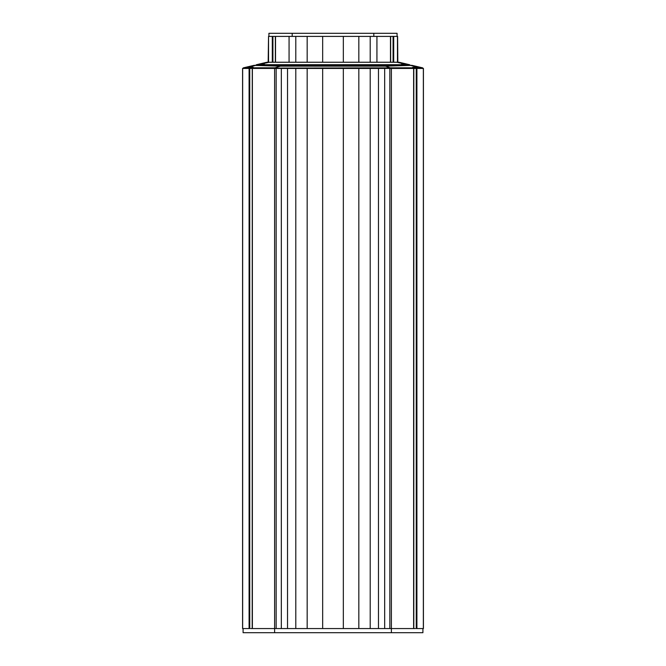 <?xml version="1.0" encoding="UTF-8"?>
<svg xmlns="http://www.w3.org/2000/svg" width="666" height="666" viewBox="0 0 666 666"><rect width="100%" height="100%" fill="white"/><g stroke="black" fill="none" stroke-linecap="round" stroke-linejoin="round"><path stroke-width="1" d="M243.49 67.824L243.49 67.824A0.516 0.516 177.4 0 0 243.09 68.332L249.226 68.307L249.509 67.807L243.49 67.865A0.516 0.516 180 0 0 243.09 68.373L243.09 68.332A0.516 0.516 177.4 0 1 243.49 67.824L253.813 65.393L243.49 67.824M244.339 68.315L255.677 65.41L253.813 65.393L280.411 66.15L275.066 67.782L253.238 67.799C253.621 67.041 252.381 67.041 249.509 67.807L250.158 67.624M402.838 65.335L409.84 65.335A2.065 1.798 90 0 1 410.323 65.41L385.589 66.15L280.411 66.15L280.411 65.335L385.589 65.335L385.589 66.15L390.934 68.099L412.987 68.29L412.762 67.799L275.066 68.099L390.934 68.099M410.323 65.41L421.303 67.815L416.491 67.807C413.619 67.041 412.379 67.041 412.762 67.799L412.554 67.516M422.86 68.44L422.86 68.373A0.516 0.491 95.9 0 0 422.485 67.865L421.303 67.815L421.661 68.315L422.91 68.332A0.516 0.516 0 0 0 422.51 67.824L412.187 65.393L422.51 67.824M412.587 67.374L413.087 67.224M415.551 67.549L416.358 67.766M254.287 65.335A2.065 2.065 89.6 0 0 253.813 65.393A2.065 2.065 89.6 0 1 254.287 65.335L263.078 65.335M412.187 65.393A2.065 2.065 0 0 0 411.713 65.335L410.922 65.335M409.84 65.335L411.713 65.335M404.179 65.335L403.121 65.335M250.957 67.94L252.589 67.716M243.515 67.865A0.516 0.491 84.1 0 0 243.14 68.373L243.14 68.44M249.509 67.807L249.808 68.44M252.872 68.44L252.872 68.29C253.305 67.632 252.572 67.541 250.674 68.024L249.226 68.44M252.83 68.44L253.238 67.799L252.872 68.29L253.238 67.799L253.013 68.29L275.066 68.099M412.762 67.799L413.128 68.44M416.183 68.298L415.326 68.024C413.428 67.541 412.695 67.632 413.128 68.29L412.987 68.44M416.192 68.44L416.491 67.807L416.774 68.307L421.661 68.315M422.51 67.865A0.516 0.516 0 0 1 422.91 68.373L422.91 68.44M412.97 67.89L414.185 67.766M414.235 67.774L415.184 67.982M255.22 65.335L260.564 65.335M423.426 628.562L416.258 628.562L416.258 68.44L423.426 68.44L423.426 628.562L423.426 68.44M416.258 68.44L413.736 68.44L413.736 628.562L391.392 628.562L391.392 68.44L242.574 68.44L242.574 628.562L242.574 68.44M415.326 628.562L413.802 628.562L413.802 68.44L391.392 68.44L391.4 67.774M389.843 68.44L389.843 628.562L391.392 628.562L391.392 632.7L422.91 632.7L422.91 628.562M274.6 67.774L274.608 628.562L276.157 628.562L276.157 68.44M243.09 628.562L243.09 632.7L274.608 632.7L274.608 628.562L252.198 628.562L252.264 68.44L252.198 628.562L250.674 628.562M389.843 628.562L384.673 628.562L384.673 68.44M384.673 628.562L378.471 628.562L378.471 68.44M378.471 628.562L370.204 628.562L370.204 68.44M370.204 628.562L358.832 628.562L358.832 68.44M358.832 628.562L343.331 628.562L343.331 68.44M343.331 628.562L322.669 628.562L322.669 68.44M322.669 628.562L307.168 628.562L307.168 68.44M307.168 628.562L295.796 628.562L295.796 68.44M295.796 628.562L287.529 628.562L287.529 68.44M287.529 628.562L281.327 628.562L281.327 68.44M281.327 628.562L276.157 628.562M249.742 68.44L249.742 628.562L242.574 628.562M403.163 65.335L410.398 65.335M405.02 65.335L405.311 64.71L405.602 65.21L409.99 65.226A0.516 0.516 0 0 0 409.59 64.727L405.311 64.71C402.447 63.978 401.215 63.978 401.606 64.702L264.394 64.702C264.785 63.978 263.545 63.978 260.689 64.71L258.341 64.719L269.097 62.271L399.15 62.263L409.59 64.727L398.917 62.238L267.083 62.238A1.032 1.032 0 0 0 266.85 62.263L256.41 64.727L266.85 62.263L269.097 62.271A1.032 0.866 -90 0 1 269.33 62.238M256.41 64.793L256.41 64.727A0.516 0.516 0 0 0 256.01 65.226L258.341 64.719A0.516 0.441 89.8 0 0 258.017 65.218L260.398 65.21L260.689 64.71L260.98 65.335M407.983 65.218A0.516 0.441 90.2 0 0 407.659 64.719L396.903 62.271A1.032 0.866 -90 0 0 396.67 62.238M264.019 65.335L264.394 64.702L264.161 65.193L401.839 65.193L401.606 64.702L401.981 65.335M260.398 65.335L260.98 65.21C263.336 64.477 264.344 64.469 264.019 65.193L264.394 64.702M256.41 64.727A0.516 0.516 0 0 0 256.01 65.226L256.085 65.293A0.516 0.475 -95.6 0 1 256.443 64.793M256.085 65.335L258.017 65.218M409.99 65.335L409.99 65.293A0.516 0.516 180 0 0 409.59 64.793M409.915 65.335L409.915 65.293A0.516 0.475 -84.4 0 0 409.557 64.793M401.606 64.702L401.981 65.193L401.606 64.702M405.602 65.335L405.02 65.21C402.664 64.477 401.648 64.469 401.981 65.193L401.839 65.335M397.835 62.238L397.594 36.397L397.594 62.238M268.54 62.238L268.54 36.397L268.165 62.238M275.399 62.238L275.399 36.397L390.651 36.397L390.601 62.238M393.082 62.238L393.082 36.397L390.651 36.397L397.594 36.397M268.54 36.397L275.349 36.397L272.918 36.397L272.918 62.238M289.069 36.397L289.069 62.238M295.796 36.397L295.796 62.238M307.168 36.397L307.168 62.238M322.669 36.397L322.669 62.238M343.331 36.397L343.331 62.238M358.832 36.397L358.832 62.238M370.204 36.397L370.204 62.238M376.931 62.238L376.931 36.397M274.608 632.7L391.392 632.7M268.922 36.397L268.922 33.3L397.078 33.3L397.078 36.397M255.677 65.41A2.065 1.798 -90 0 1 256.16 65.335M253.047 67.974L253.013 68.44M416.192 68.307L416.774 68.44M423.351 68.44L423.351 628.562M416.908 628.562L416.908 68.44M413.628 68.44L413.628 628.562M252.372 628.562L252.372 68.44M242.649 628.562L242.649 68.44M249.092 628.562L249.092 68.44M382.917 65.335L382.925 64.677M389.826 64.669L389.876 65.11M394.122 64.677L394.239 65.151M397.76 64.694L397.927 65.176M283.083 65.335L283.075 64.677M271.878 64.677L271.761 65.151M268.073 65.176L268.24 64.694M276.174 64.669L276.124 65.11M259.357 64.719L259.049 65.21M406.951 65.21L406.643 64.719M390.467 36.397L390.467 62.238M393.698 62.238L393.698 36.397M397.46 36.397L397.46 62.238M272.302 36.397L272.302 62.238M275.533 62.238L275.533 36.397M373.817 33.3L373.817 36.397M292.183 33.3L292.183 36.397M412.953 67.974L413.17 68.44M263.986 65.335L264.194 64.885M402.014 65.335L401.806 64.885M390.651 36.397L390.651 62.238M275.349 36.397L275.349 62.238"/></g></svg>
